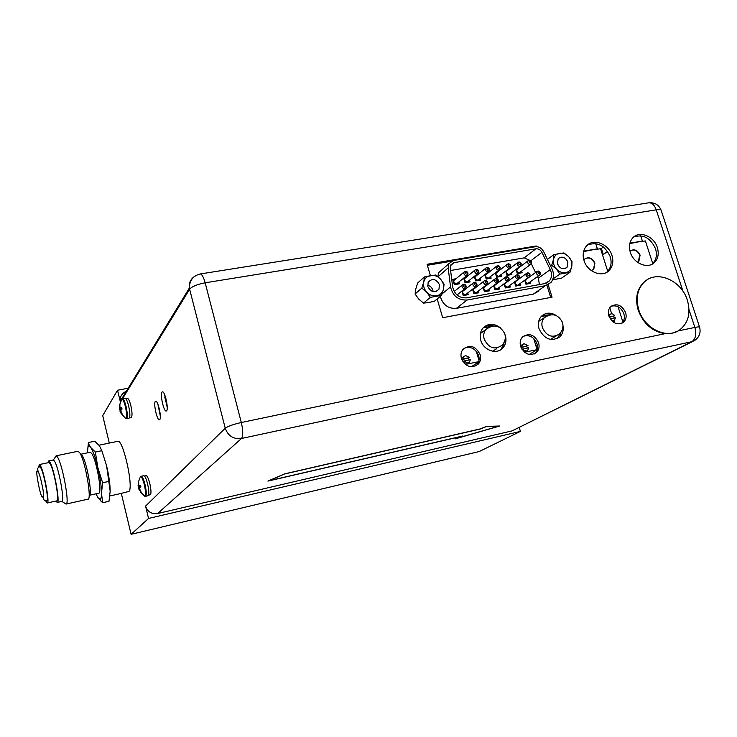 <?xml version="1.0" encoding="UTF-8"?>
<svg xmlns="http://www.w3.org/2000/svg" width="737" height="737" viewBox="0 0 737 737"><rect width="100%" height="100%" fill="white"/><g stroke="black" fill="none" stroke-linecap="round" stroke-linejoin="round"><path stroke-width="1.11" d="M128.21 388.196L117.515 390.242L102.729 415.64L109.288 443.075L117.644 441.343M121.319 493.403L131.103 534.316L148.552 518.443L520.405 431.412L479.17 451.551L131.103 534.316M519.244 427.515L520.405 431.412M682.987 291.262L656.243 209.824L205.162 282.805C197.184 284.335 192.007 286.472 189.63 289.208L225.246 428.234L145.567 506.116C147.584 511.847 151.61 514.315 157.654 513.523L512.104 430.887L692.854 341.415M145.567 506.116L148.552 518.443M126.276 391.356C121.909 393.254 119.891 396.561 120.232 401.26L117.515 390.242M488.843 326.758L487.526 325.561M167.225 407.515L164.664 394.728M160.325 416.147L157.921 404.245M119.928 493.707L128.901 491.459C133.894 487.664 123.143 439.169 117.819 441.306M162.002 392.139L162.472 391.835C164.913 391.126 168.782 408.694 166.636 410.776L166.203 411.043C163.761 411.734 159.92 394.406 162.002 392.139M155.295 401.453L155.719 401.177C158.031 400.477 161.818 417.63 159.772 419.593L159.385 419.841C157.073 420.523 153.314 403.6 155.295 401.453M129.592 417.63L131.232 417.308C132.411 416.267 132.282 412.361 130.836 405.58C129.657 401.02 128.551 398.625 127.519 398.385L127.427 398.395M148.552 495.144L150.21 494.767C151.352 493.772 151.214 490.013 149.804 483.5C148.505 478.525 147.299 475.918 146.175 475.669L146.11 475.687M95.985 493.818L97.957 497.668L102.618 502.735L108.984 501.298L110.172 491.164L106.598 465.756C108.873 475.577 110.062 483.887 110.172 490.695M106.598 465.756L101.835 450.712L99.366 445.682L94.751 441.223L88.403 442.532L87.417 452.84C87.39 448.483 87.943 446.263 89.076 446.18L88.403 442.532M101.835 450.712L95.359 452.067L90.725 447.479L89.168 444.77M109.113 481.344L102.627 482.772L97.855 467.627L95.359 452.067M102.618 502.735L101.494 493.099L102.627 482.772M97.957 497.668L100.039 499.281C100.987 498.995 101.476 496.931 101.494 493.099C101.402 486.263 100.186 477.769 97.855 467.627C95.423 457.649 93.046 450.933 90.725 447.479L89.076 446.18M90.08 452.288L91.563 453.292C96.4 459.169 102.554 493.947 98.657 493.219L89.269 495.31M81.3 454.48L82.01 455.291C86.708 461.215 92.926 496.093 89.177 495.328M57.293 502.422L61.89 501.4C64.985 501.436 58.628 467.009 54.427 461.067L53.359 459.989L56.205 455.816L57.468 457.051C62.424 463.895 69.84 504.182 66.146 504.053L87.906 499.189C92.245 500.11 84.948 459.308 79.513 452.454L77.873 451.284M61.89 501.4L66.035 504.08M56.205 455.816L55.238 457.235M47.896 462.762L48.66 460.947L49.821 462.035C54.031 468.133 60.452 503.334 57.21 502.441L55.874 501.068M38.619 467.249L39.319 464.568L48.983 462.541L50.052 463.555C53.948 469.202 59.863 501.667 56.878 500.847L47.297 502.975M39.319 464.568L40.351 465.591C44.1 471.293 50.079 503.85 47.232 502.993L45.62 500.838M39.761 466.742C37.771 467.451 37.182 468.787 37.974 470.74C39.752 474.932 41.263 480.496 42.516 487.433C44.487 494.057 41.677 502.137 46.772 500.81C49.296 501.565 44.008 472.749 40.673 467.663L39.669 466.761M125.069 398.385L125.17 398.367C126.239 398.625 127.39 401.14 128.625 405.921C130.145 413.033 130.283 417.124 129.058 418.211L126.607 418.699M120.324 411.292L119.366 408.243L119.873 403.922L119.938 407.321L120.767 407.874L121.66 407.34L122.066 409.017L121.172 409.551L120.859 411.108L122.471 414.664L120.278 412.02L120.048 411.347L120.868 411.154M121.025 411.872L120.278 412.02M120.02 409.956L121.126 409.708M120.002 409.947L121.559 409.311M120.205 407.533L120.251 409.56L119.643 409.68M121.384 407.754L120.767 407.874M119.716 404.853L119.606 404.392M121.798 408.003L119.366 408.243M122.176 415.014L121.9 413.872M143.733 475.733L143.807 475.715C144.968 475.973 146.23 478.709 147.584 483.923C149.067 490.759 149.215 494.702 148.026 495.743L145.539 496.305M139.044 488.705L138.095 485.72L138.584 481.473L138.731 485.02L139.597 485.683L140.518 485.232L140.933 486.954L140.012 487.406L139.661 488.88L141.283 492.427L139.026 489.571L138.759 488.769L139.717 488.502M139.772 489.405L139.026 489.571M140.822 486.567L138.685 487.221L140.878 486.761M138.971 485.241L138.952 486.927L138.344 487.056M138.584 481.473L140.048 477.64M140.205 485.545L139.597 485.683M138.473 482.413L138.335 481.823M139.302 485.499L138.095 485.72M140.96 492.684L140.703 491.625M677.257 331.346L671.435 333.419L665.032 333.686C652.309 331.576 643.364 323.718 638.187 310.12C634.916 298.421 636.888 289.051 644.092 282.031L647.123 279.83M583.999 260.456C582.387 254.79 583.17 250.018 586.339 246.14C592.963 237.885 608.642 243.698 611.977 255.527C613.7 261.552 612.76 266.527 609.158 270.461C602.332 277.978 587.232 272.036 583.999 260.456M630.31 252.303C628.606 246.398 629.462 241.543 632.89 237.729C639.486 230.359 654.06 236.273 657.34 247.54C659.136 253.758 658.132 258.779 654.309 262.621C647.574 269.355 633.498 263.349 630.31 252.303M608.854 315.943C607.767 312.027 608.449 308.849 610.899 306.426C616.989 303.036 621.899 305.09 625.63 312.617C626.763 316.68 626.008 319.922 623.373 322.345C617.311 325.487 612.475 323.35 608.854 315.943M520.644 346.399C519.649 342.687 520.248 339.554 522.459 337.002C529.055 332.636 534.436 334.552 538.6 342.751C539.65 346.639 538.95 349.882 536.508 352.461C529.931 356.45 524.643 354.433 520.644 346.399M461.417 358.44C460.514 355.05 460.984 352.083 462.827 349.522C469.736 344.133 475.503 345.828 480.146 354.626C481.114 358.237 480.542 361.342 478.424 363.967C471.514 368.887 465.848 367.044 461.417 358.44M562.967 325.607C563.75 330.204 562.699 333.972 559.798 336.892C551.193 341.986 544.265 339.26 539.014 328.702C537.678 323.81 538.452 319.692 541.336 316.357C545.693 312.359 550.732 312.11 556.435 315.611M505.342 335.381C506.66 340.236 505.868 344.391 502.984 347.846C497.07 355.068 483.417 350.453 480.782 340.245C479.557 335.74 480.183 331.807 482.643 328.444C487.839 323.11 493.808 322.935 500.552 327.919M437.188 298.936L442.67 317.711L552.041 297.195L548.19 284.722M536.435 246.665L536.223 245.965L427.073 264.288L430.334 275.463M587.426 245.062C597.329 241.469 604.939 245.357 610.245 256.706C611.959 262.713 611.019 267.678 607.417 271.612L606.487 272.441M633.654 237.019C643.134 233.878 650.421 237.775 655.515 248.719C657.312 254.919 656.308 259.94 652.494 263.772L651.877 264.288M611.093 306.26C616.795 304.842 621.042 307.311 623.843 313.658C624.967 317.711 624.211 320.954 621.586 323.368L621.484 323.46M523.169 336.339C529.378 334.469 533.984 336.938 536.978 343.746C538.028 347.634 537.328 350.867 534.887 353.438L534.297 353.953M463.997 348.288C470.593 346.003 475.476 348.454 478.654 355.621C479.612 359.214 479.032 362.318 476.931 364.935L475.881 365.948M542.377 315.39L550.779 314.727M561.437 331.346L557.264 338.633M484.2 326.823L488.677 325.385L493.56 325.892M504.394 341.701L501.436 348.841L500.054 350.13M451.302 261.22L427.349 265.246M164.775 397.031L166.516 404.033M284.979 473.9L480.229 429.026L486.19 426.659L498.498 426.281L457.207 438.193L462.689 436.009L269.383 480.644L284.952 473.79M284.62 473.873L267.918 481.095L461.27 436.442L455.134 438.883L499.75 426.014L486.457 426.41L480.054 428.962L284.62 473.873M687.335 300.152C690.947 312.967 688.413 322.88 679.754 329.863C667.013 339.637 644.23 328.619 638.758 309.789C635.478 298.08 637.45 288.711 644.663 281.681C657.1 269.797 681.541 280.557 687.335 300.152M427.368 265.292L451.182 261.285M536.223 245.965L535.219 246.748M450.602 270.488L524.2 257.867L535.873 248.83C538.452 248.609 540.461 249.779 541.907 252.33L550.263 269.604C552.151 273.906 551.866 277.665 549.424 280.889L544.671 283.607L466.438 297.859C459.16 298.153 454.563 294.505 452.656 286.914L450.279 267.964L450.814 264.896L453.964 262.667L535.873 248.83M529.442 260.179L524.2 257.867M531.368 263.855L535.55 272.524M537.522 276.615L538.314 278.254L550.263 269.604M539.456 284.556L538.314 278.254M484.854 274.652L486.18 279.065L491.128 278.199L490.639 276.587M487.82 273.187L486.383 273.436M474.306 276.412L475.66 280.926L480.635 280.051L480.146 278.411M477.3 275.021L475.669 275.306M463.684 278.181L465.056 282.805L470.068 281.912L469.57 280.244M466.705 276.872L464.872 277.195M456.028 278.733L452.776 279.305L454.37 284.694L459.427 283.8L458.921 282.096M495.319 272.902L496.627 277.223L501.529 276.357L501.059 274.781M498.258 271.363L497.005 271.575M505.711 271.161L506.992 275.389L511.865 274.533L511.395 272.985M508.613 269.549L507.553 269.733M516.029 269.438L517.291 273.574L522.118 272.718L521.658 271.198M518.903 267.752L518.019 267.909M483.15 287.421L484.439 291.732L489.405 290.839L488.926 289.254M486.144 285.79L484.974 286.002M472.555 289.236L473.873 293.648L478.875 292.746L478.387 291.133M475.586 287.688L474.213 287.927M461.887 291.06L463.223 295.574L468.262 294.662L467.774 293.022M464.946 289.595L463.37 289.871M462.182 285.035L461.998 286.776C463.131 288.812 464.439 289.153 465.95 287.808L466.143 286.039C465.001 284.003 463.684 283.671 462.182 285.035L454.195 291.511M493.661 285.624L494.932 289.834L499.861 288.941L499.391 287.384M496.627 283.92L495.66 284.086M504.099 283.828L505.342 287.946L510.234 287.062L509.774 285.532M507.028 282.05L506.255 282.188M514.454 282.041L515.679 286.076L520.534 285.201L520.073 283.699M517.356 280.198L516.775 280.309M524.726 280.272L525.932 284.224L530.751 283.349L530.299 281.866M550.705 297.444L546.955 285.311M440.265 296.403C442.845 304.842 448.207 308.831 456.369 308.361L533.395 294.1L538.987 290.912M441.785 269.899L438.57 272.708L437.815 276.605M545.325 285.716L550.981 282.483C553.948 278.614 554.288 274.09 552.022 268.913L543.666 251.658C541.649 248.074 538.839 246.434 535.237 246.748L453.329 260.511L448.897 263.68L448.17 267.927L450.537 286.896C452.822 296.016 458.34 300.392 467.083 300.023L545.325 285.716L533.395 294.1M486.531 274.201L485.738 274.846L485.517 276.596L488.152 278.383L490.133 278.033L489.875 277.186M490.133 278.033L491.128 278.199M484.918 274.597L486.162 278.733L488.152 278.383L499.142 269.899M486.586 274.164L485.149 274.413M496.139 268.167C497.208 270.12 498.479 270.488 499.944 269.263L500.165 267.467C499.087 265.504 497.816 265.136 496.351 266.379L496.139 268.167M499.668 267.255C498.553 265.937 497.862 266.057 497.604 267.614C498.728 268.922 499.419 268.802 499.668 267.255M537.946 272.985C539.051 274.284 539.724 274.164 539.954 272.626C538.848 271.327 538.176 271.446 537.946 272.985M527.545 274.837C528.659 276.135 529.332 276.016 529.571 274.477C528.466 273.169 527.784 273.289 527.545 274.837M517.07 276.697C518.185 278.006 518.866 277.877 519.115 276.329C518 275.03 517.319 275.15 517.07 276.697M506.512 278.577C507.636 279.885 508.318 279.765 508.576 278.208C507.452 276.9 506.761 277.02 506.512 278.577M495.872 280.465C497.005 281.783 497.696 281.654 497.954 280.097C496.821 278.779 496.13 278.899 495.872 280.465M485.158 282.372C486.291 283.69 486.982 283.57 487.249 281.995C486.116 280.677 485.416 280.806 485.158 282.372M474.352 284.289C475.494 285.615 476.194 285.495 476.461 283.92C475.328 282.593 474.628 282.713 474.352 284.289M463.472 286.223C464.605 287.559 465.314 287.43 465.591 285.845C464.448 284.519 463.748 284.648 463.472 286.223M465.342 273.206C466.475 274.533 467.175 274.404 467.451 272.837C466.318 271.511 465.609 271.631 465.342 273.206M476.176 271.327C477.309 272.644 478.009 272.524 478.276 270.958C477.143 269.641 476.443 269.76 476.176 271.327M486.936 269.456C488.06 270.774 488.751 270.654 489.009 269.097C487.885 267.78 487.194 267.899 486.936 269.456M508.198 265.771C509.313 267.08 509.995 266.96 510.244 265.421C509.129 264.113 508.447 264.233 508.198 265.771M518.71 263.947C519.825 265.256 520.497 265.136 520.746 263.597C519.631 262.298 518.949 262.418 518.71 263.947M529.138 262.142C530.253 263.441 530.926 263.321 531.156 261.792C530.05 260.493 529.378 260.612 529.138 262.142M536.472 273.528C537.457 275.389 538.673 275.795 540.11 274.744L540.405 272.828C539.41 270.958 538.194 270.562 536.757 271.631L536.472 273.528M526.209 279.397L525.232 281.774L527.821 283.533L539.42 275.242M524.762 280.235L525.877 283.883L529.756 283.183L529.525 282.437M529.756 283.183L530.751 283.349M526.08 275.38C527.084 277.259 528.309 277.656 529.746 276.568L530.032 274.671C529.019 272.782 527.793 272.395 526.347 273.501L526.08 275.38M515.974 281.23L514.988 283.616L517.586 285.385L529.028 277.103M514.5 282.004L515.633 285.744L519.53 285.035L519.299 284.27M516.029 281.193L515.449 281.294M519.53 285.035L520.534 285.201M515.596 277.241C516.619 279.148 517.862 279.535 519.318 278.411L519.585 276.532C518.553 274.625 517.31 274.238 515.854 275.38L515.596 277.241M505.674 283.082L504.919 283.644L504.661 285.477L507.277 287.255L518.562 278.973M504.154 283.782L505.306 287.614L509.239 286.896L509 286.113M505.72 283.045L504.946 283.183M509.239 286.896L510.234 287.062M505.038 279.12C506.079 281.046 507.342 281.433 508.806 280.263L509.055 278.402C508.014 276.467 506.752 276.099 505.287 277.278L505.038 279.12M495.282 284.943L494.509 285.541L494.26 287.356L496.885 289.134L508.023 280.852M493.726 285.569L494.905 289.494L498.866 288.775L498.617 287.974M495.338 284.906L494.37 285.081M498.866 288.775L499.861 288.941M494.407 281.018C495.467 282.962 496.738 283.34 498.212 282.133L498.452 280.29C497.383 278.337 496.112 277.969 494.638 279.194L494.407 281.018M484.826 286.822L484.016 287.448L483.776 289.245L486.42 291.032L497.392 282.759M483.223 287.375L484.421 291.391L488.41 290.664L488.161 289.844M484.872 286.785L483.712 286.988M488.41 290.664L489.405 290.839M483.684 282.925C484.771 284.897 486.052 285.256 487.535 284.012L487.765 282.197C486.669 280.207 485.388 279.857 483.905 281.129L483.684 282.925M474.287 288.711L473.44 289.374L473.218 291.143L475.872 292.939L486.687 284.675M472.638 289.18L473.863 293.298L477.88 292.571L477.631 291.723M474.333 288.674L472.97 288.913M477.88 292.571L478.875 292.746M472.887 284.841C473.992 286.84 475.291 287.2 476.784 285.901L476.996 284.113C475.881 282.105 474.573 281.755 473.08 283.072L472.887 284.841M463.665 290.608L462.781 291.318L462.578 293.059L465.25 294.864L475.899 286.601M461.97 290.995L463.223 295.224L467.276 294.496L467.009 293.621M463.711 290.581L462.136 290.857M467.276 294.496L468.262 294.662M463.868 273.759C465.01 275.785 466.328 276.126 467.82 274.772L467.995 273.04C466.843 271.004 465.526 270.672 464.043 272.054L463.868 273.759M454.812 279.756L453.909 280.502L453.734 282.188L456.406 283.994L466.908 275.518M454.858 279.719L453.098 280.023L454.379 284.353L458.442 283.634L458.165 282.713M458.442 283.634L459.427 283.8M453.098 280.023L452.776 279.305M474.711 271.879C475.826 273.888 477.125 274.228 478.608 272.92L478.801 271.17C477.677 269.162 476.378 268.812 474.895 270.147L474.711 271.879M465.462 277.886L464.596 278.604L464.411 280.309L467.065 282.105L477.742 273.63M465.508 277.849L463.776 278.153L465.047 282.464L469.082 281.755L468.815 280.861M469.082 281.755L470.068 281.912M485.462 270.009C486.558 271.99 487.839 272.349 489.322 271.087L489.525 269.309C488.428 267.319 487.139 266.969 485.665 268.25L485.462 270.009M476.038 276.043L475.208 276.716L475.006 278.448L477.65 280.235L488.484 271.75M474.379 276.347L475.641 280.594L479.649 279.885L479.391 279.019M476.093 275.997L474.462 276.283M479.649 279.885L480.635 280.051M506.734 266.324C507.784 268.259 509.037 268.637 510.492 267.457L510.732 265.633C509.672 263.689 508.41 263.321 506.955 264.519L506.734 266.324M496.95 272.386L496.185 272.985L495.955 274.763L498.571 276.541L509.718 268.056M495.384 272.856L496.6 276.891L500.543 276.2L500.294 275.371M497.005 272.34L495.761 272.561M500.543 276.2L501.529 276.357M517.245 264.5C518.277 266.407 519.511 266.794 520.967 265.652L521.216 263.818C520.175 261.902 518.931 261.515 517.485 262.676L517.245 264.5M507.296 270.571L506.559 271.142L506.319 272.939L508.917 274.717L520.221 266.223M505.766 271.124L506.955 275.067L510.87 274.376L510.63 273.565M507.351 270.525L506.291 270.719M510.87 274.376L511.865 274.533M527.674 262.694C528.687 264.583 529.912 264.97 531.349 263.864L531.617 262.013C530.594 260.115 529.369 259.728 527.932 260.852L527.674 262.694M517.558 268.775L516.6 271.133L519.18 272.902L530.64 264.408M516.066 269.401L517.245 273.252L521.123 272.561L520.884 271.778M517.623 268.729L516.738 268.885M521.123 272.561L522.118 272.718M569.996 272.275L559.834 274.1L556.527 269.143L551.7 265.265L553.496 259.406L553.791 254.661L563.943 252.911L568.743 256.752L572.013 261.69L571.774 266.435L569.996 272.275L561.686 278.07L552.593 279.885M553.791 254.661L547.416 259.396M551.7 265.265L550.631 266.039M559.834 274.1L552.943 278.964M559.632 253.233C562.985 252.791 566.025 253.961 568.743 256.752C571.304 259.7 572.317 262.925 571.774 266.435C571 269.853 568.973 271.925 565.694 272.644C562.322 273.114 559.272 271.953 556.527 269.143C553.948 266.168 552.934 262.916 553.496 259.406C554.307 255.979 556.343 253.924 559.632 253.233M557.384 263.846L558.185 258.669C562.018 255.905 565.261 257.01 567.905 262.003L567.039 267.282C563.197 269.935 559.982 268.793 557.384 263.846M557.402 263.883L560.083 267.595M441.537 295.353L434.563 301.111L428.446 302.621L423.545 303.1L418.699 299.075L415.078 293.989L415.788 288.987L417.704 282.934L424.448 276.928L435.576 275.012L440.477 279.056L444.089 284.196L443.462 289.226L441.537 295.353L430.39 297.352L423.545 303.1M430.39 297.352L426.732 292.193L421.813 288.112L415.078 293.989M421.813 288.112L423.757 281.958L424.448 276.928M430.657 275.408C434.333 274.919 437.603 276.135 440.477 279.056C443.177 282.142 444.171 285.532 443.462 289.226C442.504 292.829 440.219 295.03 436.617 295.823C432.923 296.338 429.634 295.132 426.732 292.193C424.015 289.079 423.02 285.67 423.757 281.958C424.752 278.356 427.045 276.172 430.657 275.408M427.847 286.619L428.179 282.216C432.287 277.996 436.018 278.789 439.39 284.583L438.985 289.153C434.848 293.197 431.136 292.349 427.847 286.619M427.598 285.201C430.196 285.892 431.946 287.541 432.84 290.157L433.089 291.631M583.676 251.188L597.375 248.82L595.717 243.597M597.375 248.82L583.557 251.621M607.739 271.28L600.544 248.691L596.592 249.373M583.861 259.977L584.413 259.24C588.623 256.476 592.124 257.775 594.916 263.164L593.801 269.245L591.304 270.599M585.058 258.659C589.185 256.983 592.382 258.549 594.658 263.339L593.534 269.42L592.917 269.954M629.886 243.201L642.388 241.045L640.665 235.729M642.388 241.045L629.776 243.634M652.742 263.533L645.391 240.935L641.568 241.598M629.978 251.142L630.08 251.041C634.124 248.618 637.468 249.972 640.094 255.122L638.887 261.276L637.404 262.197M630.596 250.598C634.557 249.097 637.634 250.672 639.827 255.306L638.113 261.856M607.647 251.455L602.544 254.965M603.262 254.468L601.355 248.48L603.446 247.015M483.122 327.864L490.851 326.371M479.041 357.528L478.267 358.035M502.809 344.336L503.307 345.985M484.633 330.443L480.386 333.539M492.629 351.227L496.747 348.665M541.096 316.624L548.697 315.15M537.356 345.395L536.039 346.206M559.871 333.428L560.332 334.92M541.852 319.314L538.701 321.378M550.438 339.444L556.177 335.952M478.589 362.014L471.201 366.823M478.986 360.448L476.259 351.227M461.491 358.67L463.472 356.855M468.078 363.009L465.968 364.29L478.7 361.674M461.887 359.684L469.709 357.556L463.029 358.91L461.887 359.757M463.029 358.91L463.766 356.653L465.581 355.547L469.709 357.556M463.665 361.075L470.344 359.711L469.57 362.024L467.802 363.083L463.665 361.075L462.873 361.6M468.557 358.32L469.147 359.951M526.623 350.978L524.541 352.231L537.089 349.66L529.175 354.479M537.089 349.66L533.68 338.458M503.712 343.027L504.007 344.004M520.497 345.846L521.713 345.045M521.087 347.624L528.042 345.681L520.995 347.385M521.639 346.98L522.524 344.538L524.044 343.7L528.042 345.681M522.275 349.098L528.678 347.79L527.747 350.287L526.273 351.07L521.962 349.292M526.789 346.454L527.379 348.048M610.227 318.863L615.413 317.822L614.409 320.383L611.885 320.908M608.873 315.998L609.766 314.459C611.553 313.326 613.23 313.769 614.778 315.795L609.204 316.901M614.778 315.795L609.379 317.297M613.672 316.44L614.271 318.052M612.954 321.839L614.151 321.599L613.875 320.733M611.682 313.815L609.757 307.744M614.151 321.599L613.304 322.097M622.876 321.977L618.463 308.103L619.393 307.541M601.438 251.483L602.157 250.976M194.255 276.633C190.441 279.406 188.819 283.201 189.381 288.001L189.63 289.208L122.379 398.938M125.17 398.367L122.628 398.864C123.687 399.122 124.829 401.637 126.064 406.428C127.584 413.54 127.741 417.639 126.524 418.717L125.097 418.1M121.043 413.346L125.806 418.588C127.022 417.621 126.884 413.632 125.391 406.612C124.166 401.886 123.042 399.426 122.01 399.251L122.48 398.901M119.707 404.945L121.402 400.182M143.807 475.715L141.246 476.277C142.407 476.535 143.66 479.28 145.014 484.495C146.497 491.339 146.654 495.282 145.475 496.323L143.982 495.697M140.352 491.837L144.747 496.213C145.926 495.282 145.788 491.441 144.332 484.688C142.987 479.529 141.762 476.857 140.629 476.682L141.145 476.305M699.551 327.053L661.227 210.589C661.236 209.584 659.578 209.326 656.243 209.824C654.52 205.144 652.079 202.795 648.928 202.776L200.307 273.952C202.002 274.293 203.624 277.241 205.162 282.805L241.312 422.513C233.242 424.355 227.89 426.262 225.246 428.234C228.065 435.963 233.472 439.381 241.478 438.487L157.654 513.523M665.032 333.686L241.312 422.513C243.164 430.638 243.219 435.963 241.478 438.487L691.84 341.701L694.411 340.641C699.22 337.353 700.97 332.931 699.653 327.375C699.8 326.74 698.197 326.758 694.862 327.431L689.003 309.595M677.985 330.968L694.862 327.431C696.64 334.303 695.627 339.057 691.84 341.701L512.104 430.887M661.052 210.063C658.795 204.803 654.751 202.38 648.928 202.776L648.284 202.878M120.232 401.26L189.381 288.001C189.473 280.419 193.112 275.739 200.307 273.952L199.948 274.017M530.815 260.778L541.907 252.33M450.473 265.688L453.964 262.667M456.369 308.361L467.083 300.023M442.062 293.906L450.537 286.896M437.999 276.753L448.17 267.927M488.889 327.182L485.729 329.669C483.73 332.369 483.223 335.538 484.209 339.177C488.843 348.214 494.785 350.222 502.026 345.22C504.909 342.088 505.886 338.449 504.946 334.285M546.845 315.906L544.293 317.721C541.953 320.402 541.317 323.709 542.395 327.652C546.624 336.127 552.188 338.301 559.079 334.174C562.432 331.033 563.593 327.228 562.571 322.76M109.868 495.964L119.799 493.735M98.998 445.212L109.325 443.075M100.039 499.281L101.107 501.363M81.033 454.176L90.2 452.26M56.086 455.816L78.011 451.256M48.66 460.947L53.248 459.989M43.584 495.918L42.184 497.189C39.89 495.006 35.265 468.87 37.182 471.459L38.702 472.481M127.519 398.385L125.797 398.717M146.175 475.669L144.461 476.047M609.158 270.461L607.417 271.612M166.074 404.116L166.977 403.94M654.309 262.621L652.494 263.772M623.373 322.345L621.586 323.368M644.663 281.681L644.092 282.031M536.508 352.461L534.887 353.438M478.424 363.967L476.931 364.935M559.798 336.892L558.139 337.905M502.984 347.846L501.436 348.841M546.154 283.192L549.424 280.889M438.57 272.708L448.897 263.68M485.738 274.846L496.351 266.379M525.518 279.903L536.757 271.631M515.255 281.764L526.347 273.501M504.919 283.644L515.854 275.38M494.509 285.541L505.287 277.278M484.016 287.448L494.638 279.194M473.44 289.374L483.905 281.129M462.781 291.318L473.08 283.072M457.014 294.975L465.019 288.545M453.909 280.502L464.043 272.054M464.596 278.604L474.895 270.147M475.208 276.716L485.665 268.25M496.185 272.985L506.955 264.519M506.559 271.142L517.485 262.676M516.849 269.318L527.932 260.852M567.039 267.282L565.343 268.48M438.985 289.153L436.193 291.502M480.588 333.262L485.729 329.669C493.606 323.727 499.944 325.063 504.762 333.677M538.729 321.35L544.293 317.721C551.995 312.681 558.029 314.192 562.414 322.235M463.766 356.653L461.952 357.887M522.524 344.538L520.552 345.782M609.766 314.459L608.633 315.141M613.635 320.835L612.521 321.479"/></g></svg>
